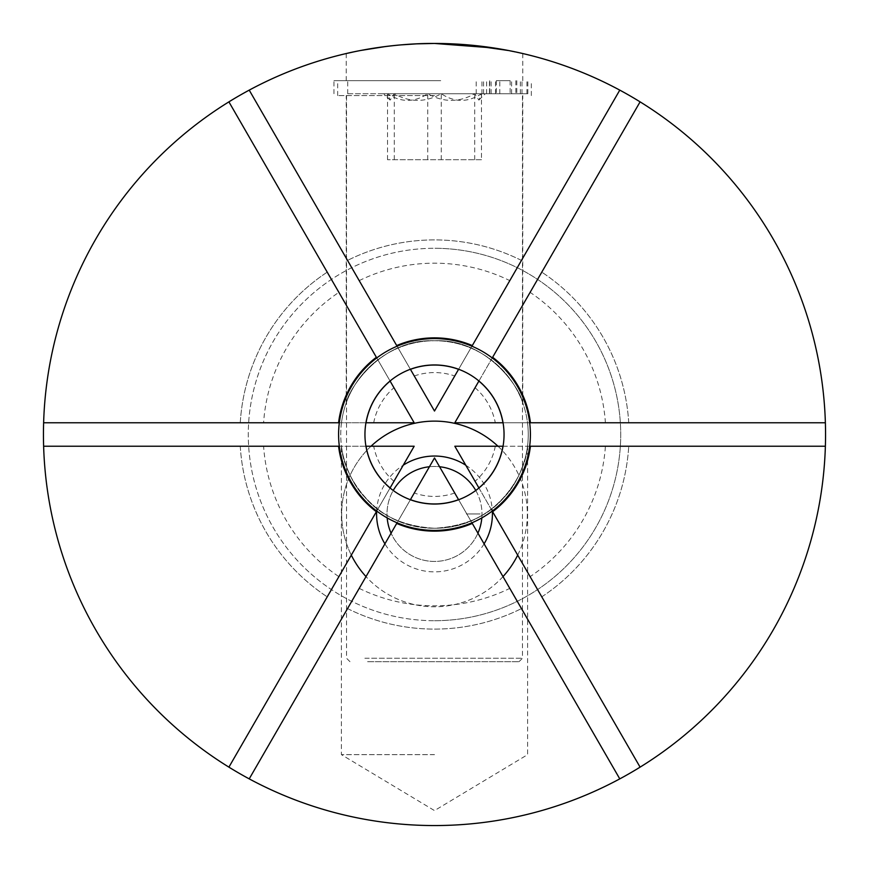 <?xml version="1.0" encoding="UTF-8"?>
<svg xmlns="http://www.w3.org/2000/svg" width="869" height="869" viewBox="0 0 869 869"><rect width="100%" height="100%" fill="white"/><g stroke="black" fill="none" stroke-linecap="round" stroke-linejoin="round"><path stroke-width="0.65" stroke-dasharray="4.34 3.26" d="M364.861 658.235L522.475 658.235L364.861 658.235M504.139 93.733L346.525 93.733L504.139 93.733M367.587 661.678L519.032 661.678L367.587 661.678M481.48 159.711L387.52 159.711L481.48 159.711L481.48 93.733L478.884 100.131L474.702 93.733C459.18 102.596 443.516 102.596 427.722 93.733C414.317 102.596 400.913 102.596 387.52 93.733L390.116 100.131L394.298 93.733C409.82 102.596 425.484 102.596 441.278 93.733C454.672 102.596 468.076 102.596 481.48 93.733L383.707 93.733L481.48 93.733M441.278 159.711L441.278 93.733M474.702 159.711L474.702 93.733M427.722 159.711L427.722 93.733M387.52 159.711L387.52 93.733M394.298 159.711L394.298 93.733M500.62 93.733L489.649 93.733L500.62 93.733M499.154 80.698L510.136 80.698L499.154 80.698M505.823 93.733L516.794 93.733L505.823 93.733M507.29 80.698L496.308 80.698L507.29 80.698M440.713 80.698L333.946 80.698L440.713 80.698M428.287 93.733L527.841 93.733L428.287 93.733M462.026 498.371A69.553 69.553 0 0 0 498.371 406.974A69.553 69.553 0 0 0 406.974 370.628A69.553 69.553 0 0 0 370.628 462.026A69.553 69.553 0 0 0 462.026 498.371M396.546 346.427A95.905 95.905 0 0 0 346.427 472.454A95.905 95.905 0 0 0 472.454 522.573A95.905 95.905 0 0 0 522.573 396.546A95.905 95.905 0 0 0 396.546 346.427M480.101 513.948L467.033 513.948M466.327 513.948L479.438 513.948M467.098 513.948L479.373 513.948L467.098 513.948M484.087 543.864A57.908 57.908 0 0 1 384.913 543.864M351.304 555.128A92.831 92.831 0 0 1 434.5 421.128A92.831 92.831 0 0 1 517.696 555.128M502.999 576.603A92.831 92.831 0 0 1 366.001 576.603M497.991 446.231A92.831 92.831 0 0 1 434.5 606.779A92.831 92.831 0 0 1 371.009 446.231M387.183 517.913A47.48 47.48 0 0 1 434.5 466.468A47.48 47.48 0 0 1 481.98 513.948A47.48 47.48 0 0 1 434.5 561.439A47.48 47.48 0 0 1 393.222 490.474M429.438 466.74A47.48 47.48 0 0 1 439.562 466.74M475.777 490.474A47.48 47.48 0 0 1 481.817 517.913M477.917 533.175A47.48 47.48 0 0 1 391.083 533.175M376.646 511.233A57.908 57.908 0 0 1 403.227 465.208M465.773 465.208A57.908 57.908 0 0 1 492.354 511.233M249.218 778.874A391.05 391.05 0 0 0 619.782 778.874A391.05 391.05 0 0 1 249.218 778.874L434.5 457.963L470.846 520.922A93.754 93.754 0 0 1 341.474 446.231L414.176 446.231L228.905 767.142A391.05 391.05 0 0 1 43.624 446.231A391.05 391.05 0 0 0 228.905 767.142M263.589 446.231L240.257 446.231L263.589 446.231A171.312 171.312 0 0 0 338.877 576.647M359.201 280.622A171.312 171.312 0 0 1 509.799 280.622L434.5 411.037L249.218 90.126A391.05 391.05 0 0 1 434.5 43.45A391.05 391.05 0 0 0 249.218 90.126M825.376 422.768A391.05 391.05 0 0 0 640.095 101.858A391.05 391.05 0 0 1 825.376 422.768L527.526 422.768A93.754 93.754 0 0 1 434.5 528.254A93.754 93.754 0 0 1 340.746 434.5A93.754 93.754 0 0 1 434.5 340.746A93.754 93.754 0 0 1 491.17 509.191L454.824 446.231L825.376 446.231A391.05 391.05 0 0 1 640.095 767.142A391.05 391.05 0 0 0 825.376 446.231M530.123 576.647L541.778 596.851L530.123 576.647A171.312 171.312 0 0 0 605.411 446.231M263.589 422.768L240.257 422.768A194.591 194.591 0 0 1 327.222 272.149L228.905 101.858A391.05 391.05 0 0 0 43.624 422.768L263.589 422.768A171.312 171.312 0 0 1 338.877 292.353L377.83 359.809A93.754 93.754 0 0 1 527.526 422.768L454.824 422.768L640.095 101.858M605.411 422.768A171.312 171.312 0 0 0 530.123 292.353M359.201 588.378A171.312 171.312 0 0 0 509.799 588.378L521.465 608.582L509.799 588.378M434.5 754.65L341.398 754.65L434.5 754.65M434.5 528.254C403.868 526.386 380.6 516.001 364.687 497.09C349.599 482.219 341.908 455.041 341.398 445.558C342.256 473.257 373.344 528.591 434.5 528.254C403.868 526.386 380.6 516.001 364.687 497.09C349.599 482.219 341.908 455.041 341.398 445.558C342.256 473.257 373.344 528.591 434.5 528.254C465.165 526.375 488.443 515.98 504.324 497.079C519.38 482.23 527.103 455.052 527.602 445.558C526.668 473.192 495.841 528.569 434.5 528.254C465.165 526.375 488.443 515.98 504.324 497.079C519.38 482.23 527.103 455.052 527.602 445.558C526.668 473.192 495.841 528.569 434.5 528.254M434.5 80.698L337.672 80.698L434.5 80.698M434.5 95.59L337.672 95.59L434.5 95.59M434.5 340.746C379.916 338.399 347.611 391.376 346.231 402.879C347.828 391.05 379.862 338.519 434.5 340.746C379.916 338.399 347.611 391.376 346.231 402.879C347.828 391.05 379.862 338.519 434.5 340.746C489.051 338.367 521.433 391.441 522.769 402.879C521.215 390.963 488.889 338.454 434.5 340.746C489.051 338.367 521.433 391.441 522.769 402.879C521.215 390.963 488.889 338.454 434.5 340.746M353.053 52.031L361.232 50.38M385.423 46.546L400.739 44.906M619.782 778.874L470.846 520.922A93.754 93.754 0 0 0 491.17 509.191L640.095 767.142M327.222 272.149A194.591 194.591 0 0 0 240.257 422.768L341.474 422.768A93.754 93.754 0 0 1 377.83 359.809L414.176 422.768L341.474 422.768A93.754 93.754 0 0 0 341.474 446.231L43.624 446.231M434.5 620.716A186.216 186.216 0 0 0 620.716 434.5A186.216 186.216 0 0 0 434.5 248.284A186.216 186.216 0 0 1 620.716 434.5A186.216 186.216 0 0 1 434.5 620.716A186.216 186.216 0 0 1 248.284 434.5A186.216 186.216 0 0 1 434.5 248.284A186.216 186.216 0 0 0 248.284 434.5A186.216 186.216 0 0 0 434.5 620.716M434.5 43.45A391.05 391.05 0 0 0 43.45 434.5A391.05 391.05 0 0 0 434.5 825.55A391.05 391.05 0 0 0 825.55 434.5A391.05 391.05 0 0 0 434.5 43.45A391.05 391.05 0 0 1 619.782 90.126A391.05 391.05 0 0 0 434.5 43.45L469.999 45.069M508.55 50.521L522.769 53.541L493.831 47.98M365.947 446.231L339.323 446.231M376.755 511.059L390.062 488.009M521.465 260.418A194.591 194.591 0 0 0 347.535 260.418A194.591 194.591 0 0 1 521.465 260.418L619.782 90.126M458.615 369.26L471.932 346.21M397.068 346.21L410.385 369.26M478.938 488.009L492.245 511.059M529.677 446.231L503.053 446.231M503.053 422.768L529.677 422.768M492.245 357.941L478.938 380.991M410.385 499.74L397.068 522.79M471.932 522.79L458.615 499.74M390.062 380.991L376.755 357.941M339.323 422.768L365.947 422.768M43.624 422.768A391.05 391.05 0 0 1 228.905 101.858M495.297 446.231A61.916 61.916 0 0 1 475.061 481.285M414.263 375.984A61.916 61.916 0 0 1 454.737 375.984M393.939 481.285A61.916 61.916 0 0 1 373.703 446.231M475.061 387.715A61.916 61.916 0 0 1 495.297 422.768M454.737 493.016A61.916 61.916 0 0 1 414.263 493.016M373.703 422.768A61.916 61.916 0 0 1 393.939 387.715M338.573 422.768A96.644 96.644 0 0 1 376.375 357.289M366.045 422.768A69.455 69.455 0 0 1 390.105 381.078M472.301 523.442A96.644 96.644 0 0 1 396.698 523.442M458.571 499.653A69.455 69.455 0 0 1 410.429 499.653M492.625 357.289A96.644 96.644 0 0 1 530.427 422.768M478.895 381.078A69.455 69.455 0 0 1 502.955 422.768M530.427 446.231A96.644 96.644 0 0 1 492.625 511.711M502.955 446.231A69.455 69.455 0 0 1 478.895 487.922M396.698 345.558A96.644 96.644 0 0 1 472.301 345.558M410.429 369.347A69.455 69.455 0 0 1 458.571 369.347M376.375 511.711A96.644 96.644 0 0 1 338.573 446.231M390.105 487.922A69.455 69.455 0 0 1 366.045 446.231M476.179 93.733L476.179 80.698M520.346 93.733L520.346 80.698M526.94 93.733L526.94 80.698M499.784 93.733L499.784 80.698M515.871 80.698L515.871 93.733M489.443 93.733L489.443 80.698M491.05 93.733L491.05 80.698M486.618 93.733L486.618 80.698M481.958 93.733L481.958 80.698M483.577 93.733L483.577 80.698M495.515 93.733L495.515 80.698M511.602 93.733L511.602 80.698M240.257 446.231A194.591 194.591 0 0 0 327.222 596.851A194.591 194.591 0 0 1 240.257 446.231M541.778 596.851A194.591 194.591 0 0 0 628.743 446.231A194.591 194.591 0 0 1 541.778 596.851M628.743 422.768A194.591 194.591 0 0 0 541.778 272.149A194.591 194.591 0 0 1 628.743 422.768M347.535 608.582A194.591 194.591 0 0 0 521.465 608.582A194.591 194.591 0 0 1 347.535 608.582M519.032 661.678L522.475 658.235L522.475 93.733M478.884 100.131L485.293 93.733M390.116 100.131L383.707 93.733M349.968 661.678L346.525 658.235L346.525 93.733M489.649 80.698L489.649 93.733M496.308 80.698L496.308 93.733M347.719 93.733L347.719 80.698M333.946 93.733L333.946 80.698M510.136 80.698L510.136 93.733M516.794 80.698L516.794 93.733M489.41 93.733L489.41 80.698M491.083 93.733L491.083 80.698M521.976 93.733L521.976 80.698M527.841 93.733L527.841 80.698M527.602 445.536L527.602 754.65L434.5 810.592L341.398 754.65L341.398 445.536M337.672 95.59L337.672 80.698M346.231 402.879L346.231 95.59M346.231 80.698L346.231 53.541M522.769 80.698L522.769 53.541M522.769 402.879L522.769 95.59M531.328 95.59L531.328 80.698"/><path stroke-width="1.3" d="M462.026 498.371A69.553 69.553 0 0 0 498.371 406.974A69.553 69.553 0 0 0 406.974 370.628A69.553 69.553 0 0 0 370.628 462.026A69.553 69.553 0 0 0 462.026 498.371M396.546 346.427A95.905 95.905 0 0 0 346.427 472.454A95.905 95.905 0 0 0 472.454 522.573A95.905 95.905 0 0 0 522.573 396.546A95.905 95.905 0 0 0 396.546 346.427M492.354 511.233A57.908 57.908 0 0 1 484.087 543.864M384.913 543.864A57.908 57.908 0 0 1 376.646 511.233M517.696 555.128A92.831 92.831 0 0 1 502.999 576.603M366.001 576.603A92.831 92.831 0 0 1 351.304 555.128M393.222 490.474A47.48 47.48 0 0 1 429.438 466.74M439.562 466.74A47.48 47.48 0 0 1 475.777 490.474M481.817 517.913A47.48 47.48 0 0 1 477.917 533.175M391.083 533.175A47.48 47.48 0 0 1 387.183 517.913M371.009 446.231A92.831 92.831 0 0 1 497.991 446.231M403.227 465.208A57.908 57.908 0 0 1 465.773 465.208M417.109 43.841L434.5 43.45C387.161 43.124 345.156 53.802 346.231 53.541C345.156 53.802 387.15 43.124 434.5 43.45A391.05 391.05 0 0 0 249.218 90.126L397.068 346.21M346.231 53.541L353.053 52.031M361.232 50.38L385.423 46.546M400.739 44.906L416.675 43.852M471.932 346.21L619.782 90.126A391.05 391.05 0 0 1 640.095 101.858L492.245 357.941M529.677 422.768L825.376 422.768A391.05 391.05 0 0 1 825.376 446.231L529.677 446.231M492.245 511.059L640.095 767.142A391.05 391.05 0 0 1 619.782 778.874L471.932 522.79M469.999 45.069L508.55 50.521M493.831 47.98L434.5 43.45A391.05 391.05 0 0 1 619.782 90.126M390.105 487.922A69.455 69.455 0 0 1 366.045 446.231L414.176 446.231L390.062 488.009M410.429 369.347A69.455 69.455 0 0 1 458.571 369.347L434.5 411.037L410.385 369.26M502.955 446.231A69.455 69.455 0 0 1 478.895 487.922L454.824 446.231L503.053 446.231M478.895 381.078A69.455 69.455 0 0 1 502.955 422.768L454.824 422.768L478.938 380.991M458.571 499.653A69.455 69.455 0 0 1 410.429 499.653L434.5 457.963L458.615 499.74M366.045 422.768A69.455 69.455 0 0 1 390.105 381.078L414.176 422.768L365.947 422.768M249.218 90.126A391.05 391.05 0 0 0 228.905 101.858L376.375 357.289A96.644 96.644 0 0 0 338.573 422.768L43.624 422.768A391.05 391.05 0 0 0 43.624 446.231L338.573 446.231A96.644 96.644 0 0 0 376.375 511.711L376.755 511.059M339.323 446.231L338.573 446.231M376.375 511.711L228.905 767.142A391.05 391.05 0 0 0 249.218 778.874L396.698 523.442A96.644 96.644 0 0 0 472.301 523.442M521.465 260.418L509.799 280.622M397.068 522.79L396.698 523.442M327.222 272.149L338.877 292.353M376.755 357.941L376.375 357.289M338.573 422.768L339.323 422.768M640.095 767.142A391.05 391.05 0 0 0 825.376 446.231M825.376 422.768A391.05 391.05 0 0 0 640.095 101.858M228.905 101.858A391.05 391.05 0 0 0 43.624 422.768M43.624 446.231A391.05 391.05 0 0 0 228.905 767.142M472.301 345.558A96.644 96.644 0 0 0 396.698 345.558M492.625 511.711A96.644 96.644 0 0 0 530.427 446.231M530.427 422.768A96.644 96.644 0 0 0 492.625 357.289M249.218 778.874A391.05 391.05 0 0 0 619.782 778.874"/></g></svg>
